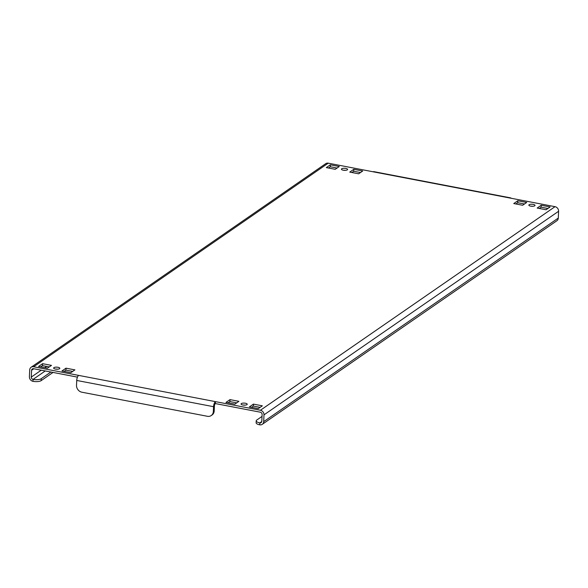 <?xml version="1.0" encoding="UTF-8"?>
<svg xmlns="http://www.w3.org/2000/svg" width="588" height="588" viewBox="0 0 588 588"><rect width="100%" height="100%" fill="white"/><g stroke="black" fill="none" stroke-linecap="round" stroke-linejoin="round"><path stroke-width="0.88" d="M343.238 170.197A3.094 1.029 2.6 0 0 347.604 169.447A3.094 1.029 2.6 0 0 345.795 168.425A3.094 1.029 2.6 0 0 341.43 169.168A3.094 1.029 2.6 0 0 343.238 170.197M530.655 206.138A3.094 1.029 2.6 0 0 535.029 205.396A3.094 1.029 2.6 0 0 533.22 204.374A3.094 1.029 2.6 0 0 528.847 205.116A3.094 1.029 2.6 0 0 530.655 206.138M55.441 369.066A3.094 1.029 2.6 0 0 59.814 368.323A3.094 1.029 2.6 0 0 58.006 367.294A3.094 1.029 2.6 0 0 53.633 368.037A3.094 1.029 2.6 0 0 55.441 369.066M242.866 405.007A3.094 1.029 2.6 0 0 247.232 404.265A3.094 1.029 2.6 0 0 245.424 403.243A3.094 1.029 2.6 0 0 241.058 403.985A3.094 1.029 2.6 0 0 242.866 405.007M262.027 416.407L256.78 420.03A6.181 2.051 2.6 0 0 256.221 420.832A6.181 2.051 2.6 0 0 259.845 422.882A2.058 1.779 -124.6 0 0 261.807 421.295L262.116 414.503A2.058 1.779 -124.6 0 0 260.33 412.195L215.348 403.574L215.436 401.633L260.418 410.255L555.028 206.675L373.226 171.806A4.123 1.558 -79.1 0 1 373.828 171.645L510.649 197.884A4.123 1.558 100.9 0 0 510.046 198.046M261.778 421.545L259.845 422.882L259.756 424.823A4.123 3.565 -124.6 0 0 262.27 424.33A4.123 3.565 -124.6 0 0 263.681 421.655L263.99 414.856A4.123 3.565 -124.6 0 0 260.418 410.255M555.028 206.675A4.123 3.565 55.4 0 1 558.6 211.276L558.291 218.075A4.123 3.565 55.4 0 1 556.887 220.743L262.27 424.33M31.113 367.257L325.73 163.67A4.123 3.565 55.4 0 1 328.244 163.177L33.634 366.765A4.123 3.565 -124.6 0 0 31.113 367.257A4.123 3.565 -124.6 0 0 29.709 369.925L29.4 376.724A4.123 3.565 -124.6 0 0 32.972 381.325A6.181 2.051 -177.4 0 0 41.153 380.634L53.016 372.439M77.447 377.121L33.545 368.705A2.058 1.779 -124.6 0 0 31.583 370.286L31.274 377.084A2.058 1.779 -124.6 0 0 33.06 379.385A6.181 2.051 2.6 0 0 41.241 378.694L50.884 372.028M343.473 170.233A3.094 1.029 -177.4 0 1 345.465 170.329M539.306 208.453L541.136 207.189L547.906 208.49M515.874 203.963L517.712 202.698L524.481 203.999M530.898 206.182A3.094 1.029 -177.4 0 1 532.89 206.27M328.457 168.021L330.287 166.749L337.056 168.05M351.881 172.512L353.719 171.248L360.488 172.541M55.684 369.102A3.094 1.029 -177.4 0 1 57.675 369.198M64.092 371.381L65.922 370.117L72.692 371.41M243.109 405.051A3.094 1.029 -177.4 0 1 245.1 405.139M251.517 407.33L253.347 406.058L260.116 407.359M228.085 402.831L229.915 401.567L236.692 402.868M40.668 366.89L42.498 365.618L49.267 366.919M537.175 208.049L546.076 209.754L550.125 206.954L541.225 205.249L537.175 208.049M513.75 203.558L522.651 205.263L526.701 202.463L517.8 200.758L513.75 203.558M326.325 167.609L335.226 169.315L339.276 166.514L330.375 164.809L326.325 167.609M349.75 172.1L358.658 173.813L362.708 171.012L353.807 169.3L349.75 172.1M61.96 370.969L70.861 372.682L74.911 369.881L66.01 368.176L61.96 370.969M262.336 405.823L253.435 404.118L249.386 406.918L258.286 408.623L262.336 405.823M238.912 401.332L230.004 399.627L225.954 402.427L234.855 404.132L238.912 401.332M38.536 366.478L47.437 368.184L51.487 365.391L42.586 363.678L38.536 366.478M328.244 163.177L373.226 171.806M33.634 366.765L78.616 375.387A4.123 1.558 100.9 0 0 76.734 380.451L76.513 385.309A6.181 5.343 -124.6 0 0 81.872 392.211L207.446 416.297A6.181 5.343 -124.6 0 0 211.224 415.554A6.181 5.343 -124.6 0 0 213.334 411.549L213.554 406.69A4.123 1.558 -79.1 0 1 215.436 401.633L78.616 375.387M213.334 411.549L214.186 410.961L214.407 406.102A2.058 0.779 -79.1 0 1 215.348 403.574M214.186 410.961A6.181 5.343 55.4 0 1 212.077 414.966L211.224 415.554M511.141 198.259A4.123 1.558 100.9 0 0 510.649 197.884M259.756 424.823A6.181 2.051 -177.4 0 1 256.133 422.772L256.221 420.832M42.498 365.618L42.586 363.678M229.915 401.567L230.004 399.627M253.347 406.058L253.435 404.118M65.922 370.117L66.01 368.176M353.719 171.248L353.807 169.3M330.287 166.749L330.375 164.809M517.712 202.698L517.8 200.758M541.136 207.189L541.225 205.249M263.681 421.655L558.291 218.075M263.99 414.856L558.6 211.276M46.695 366.427L44.864 367.691M41.263 370.183L31.274 377.084M31.583 370.286L33.803 368.757M76.734 380.451L213.554 406.69M45.261 370.954L33.06 379.385L32.972 381.325M41.241 378.694L41.153 380.634"/></g></svg>
